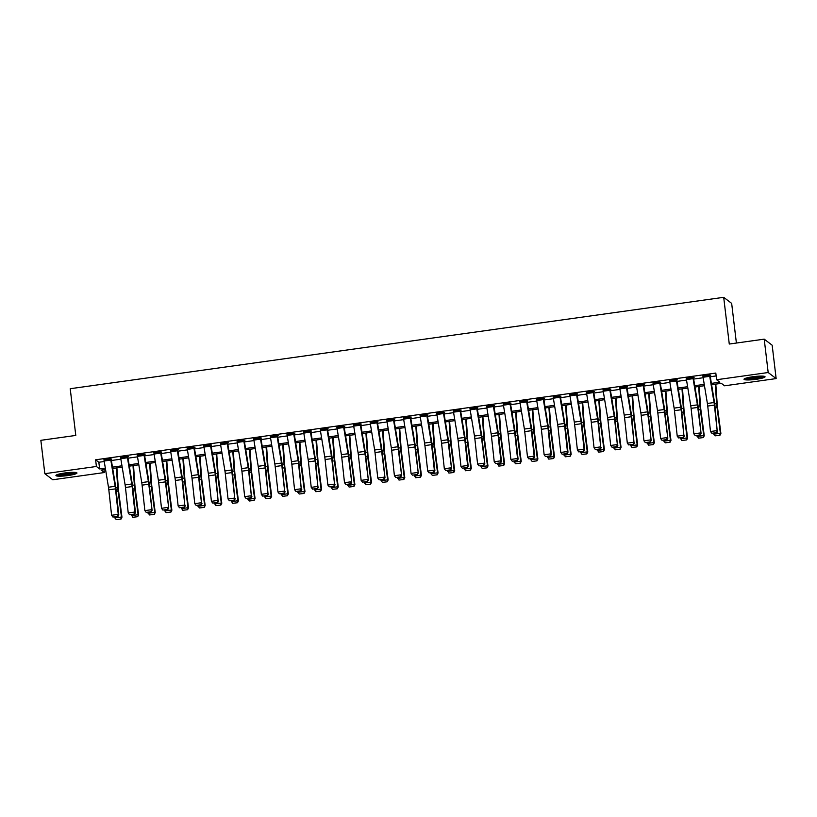 <?xml version="1.0" encoding="UTF-8"?>
<svg xmlns="http://www.w3.org/2000/svg" width="817" height="817" viewBox="0 0 817 817"><rect width="100%" height="100%" fill="white"/><g stroke="black" fill="none" stroke-linecap="round" stroke-linejoin="round"><path stroke-width="1.23" d="M64.768 472.982A10.59 1.481 -6.8 0 1 76.961 473.002A10.59 1.481 -6.8 0 1 68.128 475.535A10.59 1.481 -6.8 0 1 55.934 475.514A10.59 1.481 -6.8 0 1 64.768 472.982M752.855 376.739A10.59 1.481 -6.8 0 1 765.049 376.77A10.59 1.481 -6.8 0 1 756.215 379.302A10.59 1.481 -6.8 0 1 744.021 379.272A10.59 1.481 -6.8 0 1 752.855 376.739M736.393 343.038L731.664 303.393L723.699 297.327L70.221 388.718L75.787 435.43L40.85 440.322L44.833 473.686L96.406 466.476L99.633 468.938L105.332 468.141M723.699 297.327L729.275 344.039L764.212 339.147L772.167 345.223L776.15 378.588L724.577 385.808L721.35 383.347L711.597 384.705M104.025 469.683L104.362 472.543L52.788 479.763L44.833 473.686M711.382 383.377L719.838 382.193L716.611 379.731L715.815 373.063L95.609 459.797L98.837 462.259L104.239 461.503M111.378 460.512L120.875 459.185M128.014 458.184L137.511 456.856M144.65 455.855L154.147 454.528M161.286 453.527L170.784 452.199M177.922 451.198L187.42 449.871M194.558 448.88L204.056 447.542M211.195 446.552L220.692 445.224M227.831 444.223L237.328 442.896M244.467 441.895L253.964 440.567M261.103 439.566L270.601 438.239M277.739 437.238L287.237 435.91M294.375 434.91L303.873 433.582M311.011 432.591L320.509 431.264M327.648 430.263L337.145 428.935M344.284 427.934L353.781 426.607M360.92 425.606L370.418 424.278M377.556 423.277L387.054 421.95M394.192 420.949L403.69 419.621M410.828 418.631L420.326 417.303M427.465 416.302L436.972 414.975M444.101 413.974L453.609 412.646M460.747 411.645L470.245 410.318M477.383 409.317L486.881 407.989M494.019 406.989L503.517 405.661M510.656 404.67L520.153 403.343M527.292 402.342L536.789 401.014M543.928 400.013L553.426 398.686M560.564 397.685L570.062 396.357M577.2 395.357L586.698 394.029M593.836 393.028L603.334 391.7M610.473 390.71L619.97 389.372M627.109 388.381L636.606 387.054M643.745 386.053L653.243 384.725M660.381 383.724L669.879 382.397M677.017 381.396L686.515 380.068M693.653 379.068L703.151 377.74M710.29 376.749L716.162 375.922M709.728 376.32L703.069 377.25A4.749 0.674 82 0 1 702.865 375.789L709.524 374.86A4.749 0.674 82 0 0 709.728 376.32L714.048 402.536A6.791 0.96 -98 0 1 714.395 405.099L717.163 430.59L714.957 405.753A10.182 1.44 82 0 0 714.436 401.903L710.055 375.269L710.719 375.177L702.926 376.269M693.092 378.649L686.433 379.578A4.749 0.674 82 0 1 686.229 378.118L692.887 377.188A4.749 0.674 82 0 0 693.092 378.649L697.412 404.864A6.791 0.96 -98 0 1 697.759 407.428L701.088 433.561L698.321 408.081A10.182 1.44 82 0 0 697.8 404.231L693.419 377.597L694.082 377.505L686.29 378.598M676.456 380.977L669.797 381.907A4.749 0.674 82 0 1 669.593 380.446L676.241 379.517A4.749 0.674 82 0 0 676.456 380.977L680.775 407.193A6.791 0.96 -98 0 1 681.123 409.756L683.89 435.236L681.684 410.41A10.182 1.44 82 0 0 681.164 406.56L676.782 379.925L677.446 379.834L669.654 380.926M659.819 383.306L653.161 384.235A4.749 0.674 82 0 1 652.957 382.775L659.605 381.845A4.749 0.674 82 0 0 659.819 383.306L664.139 409.521A6.791 0.96 -98 0 1 664.487 412.085L667.816 438.218L665.048 412.738A10.182 1.44 82 0 0 664.527 408.888L660.146 382.254L660.81 382.162L653.018 383.255M643.183 385.634L636.525 386.564A4.749 0.674 82 0 1 636.32 385.103L642.969 384.174A4.749 0.674 82 0 0 643.183 385.634L647.493 411.85A6.791 0.96 -98 0 1 647.85 414.413L651.18 440.547L648.412 415.056A10.182 1.44 82 0 0 647.891 411.217L643.51 384.582L644.174 384.49L636.382 385.573M626.547 387.952L619.889 388.892A4.749 0.674 82 0 1 619.684 387.432L626.333 386.492A4.749 0.674 82 0 0 626.547 387.952L630.857 414.168A6.791 0.96 -98 0 1 631.214 416.741L633.982 442.222L631.776 417.385A10.182 1.44 82 0 0 631.255 413.535L626.874 386.911L627.538 386.809L619.746 387.901M609.911 390.281L603.252 391.21A4.749 0.674 82 0 1 603.048 389.75L609.696 388.821A4.749 0.674 82 0 0 609.911 390.281L614.221 416.496A6.791 0.96 -98 0 1 614.578 419.06L617.346 444.55L615.14 419.713A10.182 1.44 82 0 0 614.619 415.863L610.238 389.229L610.902 389.137L603.109 390.23M593.275 392.609L586.616 393.539A4.749 0.674 82 0 1 586.412 392.078L593.06 391.149A4.749 0.674 82 0 0 593.275 392.609L597.584 418.825A6.791 0.96 -98 0 1 597.942 421.388L600.709 446.868L598.504 422.042A10.182 1.44 82 0 0 597.983 418.192L593.602 391.557L594.265 391.466L586.473 392.558M576.639 394.938L569.98 395.867A4.749 0.674 82 0 1 569.776 394.407L576.424 393.477A4.749 0.674 82 0 0 576.639 394.938L580.948 421.153A6.791 0.96 -98 0 1 581.306 423.717L584.063 449.197L584.635 449.85L581.867 424.37A10.182 1.44 82 0 0 581.347 420.52L576.965 393.886L577.629 393.794L569.837 394.887M560.002 397.266L553.344 398.196A4.749 0.674 82 0 1 553.14 396.735L559.788 395.806A4.749 0.674 82 0 0 560.002 397.266L564.312 423.482A6.791 0.96 -98 0 1 564.67 426.045L567.427 451.525L567.999 452.179L565.231 426.699A10.182 1.44 82 0 0 564.7 422.849L560.329 396.214L560.993 396.122L553.201 397.215M543.356 399.595L536.708 400.524A4.749 0.674 82 0 1 536.503 399.064L543.152 398.134A4.749 0.674 82 0 0 543.356 399.595L547.676 425.81A6.791 0.96 -98 0 1 548.033 428.374L550.791 453.854L551.363 454.507L548.595 429.017A10.182 1.44 82 0 0 548.064 425.177L543.693 398.543L544.357 398.451L536.555 399.533M526.72 401.913L520.072 402.852A4.749 0.674 82 0 1 519.867 401.392L526.516 400.453A4.749 0.674 82 0 0 526.72 401.913L531.04 428.128A6.791 0.96 -98 0 1 531.397 430.702L534.155 456.182L534.726 456.826L531.959 431.345A10.182 1.44 82 0 0 531.428 427.495L527.057 400.871L527.721 400.769L519.918 401.862M510.084 404.241L503.435 405.171A4.749 0.674 82 0 1 503.221 403.71L509.879 402.781A4.749 0.674 82 0 0 510.084 404.241L514.404 430.457A6.791 0.96 -98 0 1 514.761 433.03L517.518 458.511L518.09 459.154L515.323 433.674A10.182 1.44 82 0 0 514.792 429.824L510.421 403.19L511.085 403.098L503.282 404.19M493.448 406.57L486.799 407.499A4.749 0.674 82 0 1 486.585 406.039L493.243 405.109A4.749 0.674 82 0 0 493.448 406.57L497.767 432.785A6.791 0.96 -98 0 1 498.115 435.349L500.882 460.829L501.454 461.482L498.687 436.002A10.182 1.44 82 0 0 498.156 432.152L493.785 405.518L494.448 405.426L486.646 406.519M476.811 408.898L470.163 409.828A4.749 0.674 82 0 1 469.949 408.367L476.607 407.438A4.749 0.674 82 0 0 476.811 408.898L481.131 435.114A6.791 0.96 -98 0 1 481.479 437.677L484.818 463.811L482.05 438.331A10.182 1.44 82 0 0 481.519 434.481L477.148 407.846L477.812 407.754L470.01 408.847M460.175 411.227L453.527 412.156A4.749 0.674 82 0 1 453.312 410.696L459.971 409.766A4.749 0.674 82 0 0 460.175 411.227L464.495 437.442A6.791 0.96 -98 0 1 464.842 440.006L467.61 465.486L468.182 466.139L465.414 440.659A10.182 1.44 82 0 0 464.883 436.809L460.563 410.594L461.176 410.083L453.374 411.176M443.539 413.555L436.891 414.485A4.749 0.674 82 0 1 436.676 413.024L443.335 412.095A4.749 0.674 82 0 0 443.539 413.555L447.859 439.771A6.791 0.96 -98 0 1 448.206 442.334L451.546 468.468L448.778 442.988A10.182 1.44 82 0 0 448.247 439.137L443.927 412.922L444.54 412.411L436.738 413.494M426.903 415.873L420.255 416.813A4.749 0.674 82 0 1 420.04 415.353L426.699 414.413A4.749 0.674 82 0 0 426.903 415.873L431.223 442.089A6.791 0.96 -98 0 1 431.57 444.662L434.338 470.143L434.91 470.786L432.142 445.306A10.182 1.44 82 0 0 431.611 441.456L427.291 415.24L427.904 414.73L420.101 415.822M410.267 418.202L403.618 419.131A4.749 0.674 82 0 1 403.404 417.671L410.063 416.741A4.749 0.674 82 0 0 410.267 418.202L414.587 444.417A6.791 0.96 -98 0 1 414.934 446.991L418.263 473.114L415.506 447.634A10.182 1.44 82 0 0 414.975 443.784L410.655 417.569L411.268 417.058L403.465 418.151M393.631 420.53L386.982 421.46A4.749 0.674 82 0 1 386.768 419.999L393.426 419.07A4.749 0.674 82 0 0 393.631 420.53L397.95 446.746A6.791 0.96 -98 0 1 398.298 449.309L401.627 475.443L398.87 449.963A10.182 1.44 82 0 0 398.339 446.113L394.019 419.897L394.631 419.387L386.829 420.479M376.994 422.859L370.336 423.788A4.749 0.674 82 0 1 370.132 422.328L376.79 421.398A4.749 0.674 82 0 0 376.994 422.859L381.314 449.074A6.791 0.96 -98 0 1 381.662 451.638L384.991 477.771L382.233 452.291A10.182 1.44 82 0 0 381.702 448.441L377.383 422.226L377.995 421.715L370.193 422.808M360.358 425.187L353.7 426.117A4.749 0.674 82 0 1 353.495 424.656L360.154 423.727A4.749 0.674 82 0 0 360.358 425.187L364.678 451.403A6.791 0.96 -98 0 1 365.025 453.966L368.355 480.1L365.597 454.62A10.182 1.44 82 0 0 365.066 450.77L360.685 424.135L361.359 424.043L353.557 425.136M343.722 427.516L337.064 428.445A4.749 0.674 82 0 1 336.859 426.985L343.518 426.055A4.749 0.674 82 0 0 343.722 427.516L348.042 453.731A6.791 0.96 -98 0 1 348.389 456.295L351.718 482.428L348.961 456.948A10.182 1.44 82 0 0 348.43 453.098L344.049 426.464L344.723 426.372L336.921 427.454M327.086 429.844L320.427 430.773A4.749 0.674 82 0 1 320.223 429.313L326.882 428.374A4.749 0.674 82 0 0 327.086 429.844L331.406 456.049A6.791 0.96 -98 0 1 331.753 458.623L334.521 484.103L332.315 459.266A10.182 1.44 82 0 0 331.794 455.416L327.413 428.792L328.087 428.7L320.284 429.783M310.45 432.162L303.791 433.092A4.749 0.674 82 0 1 303.587 431.631L310.246 430.702A4.749 0.674 82 0 0 310.45 432.162L314.77 458.378A6.791 0.96 -98 0 1 315.117 460.951L317.884 486.432L315.679 461.595A10.182 1.44 82 0 0 315.158 457.745L310.777 431.11L311.451 431.019L303.648 432.111M293.814 434.491L287.155 435.42A4.749 0.674 82 0 1 286.951 433.96L293.609 433.03A4.749 0.674 82 0 0 293.814 434.491L298.134 460.706A6.791 0.96 -98 0 1 298.481 463.27L301.248 488.76L299.042 463.923A10.182 1.44 82 0 0 298.522 460.073L294.14 433.439L294.804 433.347L287.012 434.44M277.177 436.819L270.519 437.749A4.749 0.674 82 0 1 270.315 436.288L276.973 435.359A4.749 0.674 82 0 0 277.177 436.819L281.497 463.035A6.791 0.96 -98 0 1 281.845 465.598L284.612 491.078L282.406 466.252A10.182 1.44 82 0 0 281.885 462.402L277.504 435.767L278.168 435.675L270.376 436.768M260.541 439.148L253.883 440.077A4.749 0.674 82 0 1 253.679 438.617L260.337 437.687A4.749 0.674 82 0 0 260.541 439.148L264.861 465.363A6.791 0.96 -98 0 1 265.208 467.927L267.976 493.407L265.77 468.58A10.182 1.44 82 0 0 265.249 464.73L260.868 438.096L261.532 438.004L253.74 439.097M243.905 441.476L237.247 442.405A4.749 0.674 82 0 1 237.042 440.945L243.701 440.016A4.749 0.674 82 0 0 243.905 441.476L248.225 467.692A6.791 0.96 -98 0 1 248.572 470.255L251.34 495.735L249.134 470.909A10.182 1.44 82 0 0 248.613 467.058L244.232 440.424L244.896 440.332L237.104 441.425M227.269 443.805L220.61 444.734A4.749 0.674 82 0 1 220.406 443.274L227.055 442.334A4.749 0.674 82 0 0 227.269 443.805L231.589 470.01A6.791 0.96 -98 0 1 231.936 472.583L234.704 498.064L232.498 473.227A10.182 1.44 82 0 0 231.977 469.377L227.596 442.753L228.26 442.661L220.467 443.743M210.633 446.123L203.974 447.062A4.749 0.674 82 0 1 203.77 445.592L210.418 444.662A4.749 0.674 82 0 0 210.633 446.123L214.953 472.338A6.791 0.96 -98 0 1 215.3 474.912L218.068 500.392L215.862 475.555A10.182 1.44 82 0 0 215.341 471.705L210.96 445.081L211.623 444.979L203.831 446.072M193.997 448.451L187.338 449.381A4.749 0.674 82 0 1 187.134 447.92L193.782 446.991A4.749 0.674 82 0 0 193.997 448.451L198.306 474.667A6.791 0.96 -98 0 1 198.664 477.23L201.431 502.721L199.225 477.884A10.182 1.44 82 0 0 198.705 474.034L194.323 447.399L194.987 447.308L187.195 448.4M177.36 450.78L170.702 451.709A4.749 0.674 82 0 1 170.498 450.249L177.146 449.319A4.749 0.674 82 0 0 177.36 450.78L181.67 476.995A6.791 0.96 -98 0 1 182.028 479.559L184.795 505.039L182.589 480.212A10.182 1.44 82 0 0 182.068 476.362L177.687 449.728L178.351 449.636L170.559 450.729M160.724 453.108L154.066 454.038A4.749 0.674 82 0 1 153.862 452.577L160.51 451.648A4.749 0.674 82 0 0 160.724 453.108L165.034 479.324A6.791 0.96 -98 0 1 165.391 481.887L168.721 508.021L165.953 482.541A10.182 1.44 82 0 0 165.432 478.691L161.051 452.056L161.715 451.964L153.923 453.057M144.088 455.437L137.43 456.366A4.749 0.674 82 0 1 137.225 454.906L143.874 453.976A4.749 0.674 82 0 0 144.088 455.437L148.398 481.652A6.791 0.96 -98 0 1 148.755 484.215L152.085 510.349L149.317 484.869A10.182 1.44 82 0 0 148.796 481.019L144.415 454.385L145.079 454.293L137.287 455.386M127.452 457.765L120.793 458.694A4.749 0.674 82 0 1 120.589 457.234L127.238 456.305A4.749 0.674 82 0 0 127.452 457.765L131.762 483.981A6.791 0.96 -98 0 1 132.119 486.544L134.876 512.024L135.448 512.678L132.681 487.187A10.182 1.44 82 0 0 132.16 483.337L127.779 456.713L128.443 456.621L120.65 457.704M110.816 460.083L104.157 461.023A4.749 0.674 82 0 1 103.953 459.562L110.601 458.623A4.749 0.674 82 0 0 110.816 460.083L115.126 486.299A6.791 0.96 -98 0 1 115.483 488.872L118.24 514.353L118.812 514.996L116.045 489.516A10.182 1.44 82 0 0 115.514 485.666L111.143 459.042L111.806 458.94L104.014 460.032M764.212 339.147L768.184 372.521L776.15 378.588M95.609 459.797L96.406 466.476M716.611 379.731L768.184 372.521M112.47 467.14L121.968 465.813M129.106 464.812L138.604 463.484M145.743 462.483L155.24 461.156M162.379 460.165L171.876 458.837M179.015 457.837L188.513 456.509M195.651 455.508L205.149 454.181M212.287 453.18L221.785 451.852M228.923 450.851L238.421 449.524M245.56 448.523L255.057 447.195M262.196 446.205L271.693 444.867M278.832 443.876L288.33 442.548M295.468 441.548L304.966 440.22M312.104 439.219L321.602 437.892M328.74 436.891L338.238 435.563M345.377 434.562L354.874 433.235M362.013 432.244L371.51 430.906M378.649 429.916L388.146 428.588M395.285 427.587L404.783 426.26M411.921 425.259L421.419 423.931M428.557 422.93L438.055 421.603M445.194 420.602L454.701 419.274M461.83 418.284L471.338 416.946M478.466 415.955L487.974 414.627M495.112 413.627L504.61 412.299M511.748 411.298L521.246 409.971M528.385 408.97L537.882 407.642M545.021 406.641L554.518 405.314M561.657 404.313L571.154 402.985M578.293 401.995L587.791 400.667M594.929 399.666L604.427 398.339M611.565 397.338L621.063 396.01M628.202 395.009L637.699 393.682M644.838 392.681L654.335 391.353M661.474 390.352L670.971 389.025M678.11 388.034L687.608 386.707M694.746 385.706L704.244 384.378M105.546 469.469L101.134 470.081L104.362 472.543M704.468 385.706L694.961 387.033M687.822 388.034L678.324 389.362M671.186 390.352L661.688 391.69M654.55 392.681L645.052 394.008M637.914 395.009L628.416 396.337M621.277 397.338L611.78 398.665M604.641 399.666L595.144 400.994M588.005 401.995L578.507 403.322M571.369 404.323L561.871 405.651M554.733 406.641L545.235 407.969M538.097 408.97L528.599 410.297M521.46 411.298L511.963 412.626M504.824 413.627L495.327 414.954M488.188 415.955L478.691 417.283M471.552 418.284L462.054 419.611M454.916 420.602L445.418 421.929M438.28 422.93L428.782 424.258M421.643 425.259L412.146 426.586M405.007 427.587L395.51 428.915M388.371 429.916L378.874 431.243M371.735 432.244L362.237 433.572M355.099 434.562L345.601 435.89M338.463 436.891L328.965 438.218M321.827 439.219L312.329 440.547M305.19 441.548L295.693 442.875M288.554 443.876L279.046 445.204M271.918 446.205L262.41 447.532M255.282 448.523L245.774 449.861M238.635 450.851L229.138 452.179M221.999 453.18L212.502 454.507M205.363 455.508L195.866 456.836M188.727 457.837L179.229 459.164M172.091 460.165L162.593 461.493M155.455 462.483L145.957 463.821M138.819 464.812L129.321 466.139M122.182 467.14L112.685 468.468M98.837 462.259L99.633 468.938M703.069 377.25L707.389 403.465A6.791 0.96 -98 0 1 707.736 406.039L710.504 431.519L717.163 430.59L716.519 432.632L711.862 433.286L716.519 432.632M716.744 432.898L717.724 431.233M710.504 431.519L711.862 433.286M715.1 435.849L719.961 435.257L715.1 435.849L713.609 433.337M713.721 434.184L720.38 433.255L717.009 407.315A10.182 1.44 -98 0 1 716.632 403.578L715.273 384.194M719.757 435.195L720.38 433.255L720.89 433.429L719.961 435.257M715.804 384.113L717.265 404.997A6.791 0.96 82 0 0 717.52 407.489L720.89 433.429M686.433 379.578L690.753 405.794A6.791 0.96 -98 0 1 691.1 408.357L693.868 433.847L700.526 432.908L699.883 434.961L695.226 435.614L699.883 434.961M700.108 435.226L701.088 433.561M693.868 433.847L695.226 435.614M669.797 381.907L674.117 408.122A6.791 0.96 -98 0 1 674.464 410.685L677.232 436.166L683.89 435.236L683.247 437.289L678.59 437.943L683.247 437.289M683.472 437.544L684.452 435.89M677.232 436.166L678.59 437.943M653.161 384.235L657.481 410.451A6.791 0.96 -98 0 1 657.828 413.014L660.596 438.494L667.254 437.565L666.611 439.617L661.954 440.271L666.611 439.617M666.835 439.873L667.816 438.218M660.596 438.494L661.954 440.271M698.464 438.167L703.325 437.585L698.464 438.167L696.972 435.655M697.085 436.513L703.743 435.584L700.373 409.644A10.182 1.44 -98 0 1 699.995 405.906L698.637 386.523M703.12 437.524L703.743 435.584L704.254 435.757L703.325 437.585M699.168 386.441L700.629 407.326A6.791 0.96 82 0 0 700.884 409.817L704.254 435.757M681.827 440.496L686.688 439.914L681.827 440.496L680.336 437.983M680.449 438.841L687.107 437.912L683.737 411.972A10.182 1.44 -98 0 1 683.359 408.234L682.001 388.841M686.484 439.842L687.107 437.912L687.618 438.075L686.688 439.914M682.532 388.769L683.992 409.654A6.791 0.96 82 0 0 684.248 412.146L687.618 438.075M665.191 442.824L670.052 442.242L665.191 442.824L663.7 440.312M663.812 441.17L670.471 440.24L667.101 414.301A10.182 1.44 -98 0 1 666.723 410.563L665.365 391.169M669.848 442.171L670.471 440.24L670.982 440.404L670.052 442.242M665.896 391.098L667.356 411.972A6.791 0.96 82 0 0 667.612 414.464L670.982 440.404M636.525 386.564L640.845 412.779A6.791 0.96 -98 0 1 641.192 415.342L643.959 440.823L650.618 439.893L649.975 441.946L645.318 442.589L649.975 441.946M650.199 442.201L651.18 440.547M643.959 440.823L645.318 442.589M648.555 445.153L653.416 444.571L648.555 445.153L647.064 442.64M647.176 443.498L653.835 442.569L650.465 416.629A10.182 1.44 -98 0 1 650.087 412.891L648.729 393.498M653.212 444.499L653.835 442.569L654.346 442.732L653.416 444.571M649.26 393.426L650.72 414.301A6.791 0.96 82 0 0 650.975 416.793L654.346 442.732M763.323 376.177A9.161 1.287 -6.8 0 1 762.915 376.423A9.161 1.287 -6.8 0 1 753.825 378.312A9.161 1.287 -6.8 0 1 745.564 378.291M744.706 378.639A10.519 1.471 173.2 0 0 754.489 378.424A10.519 1.471 173.2 0 0 764.171 376.341A10.519 1.471 173.2 0 0 764.232 376.31M747.341 377.771A8.487 1.195 173.2 0 0 761.475 376.086M75.235 472.41A9.161 1.287 -6.8 0 1 67.77 474.299A9.161 1.287 -6.8 0 1 57.476 474.524M59.253 474.013A8.487 1.195 173.2 0 0 67.586 473.543A8.487 1.195 173.2 0 0 73.387 472.328M56.618 474.871A10.519 1.471 173.2 0 0 67.985 474.463A10.519 1.471 173.2 0 0 76.144 472.543M619.889 388.892L624.208 415.097A6.791 0.96 -98 0 1 624.556 417.671L627.323 443.151L633.982 442.222L633.338 444.264L628.682 444.918L633.338 444.264M633.563 444.53L634.543 442.865M627.323 443.151L628.682 444.918M603.252 391.21L607.572 417.426A6.791 0.96 -98 0 1 607.919 419.999L610.687 445.479L617.346 444.55L616.702 446.593L612.045 447.246L616.702 446.593M616.927 446.858L617.907 445.194M610.687 445.479L612.045 447.246M586.616 393.539L590.936 419.754A6.791 0.96 -98 0 1 591.283 422.318L594.051 447.808L600.709 446.868L600.066 448.921L595.399 449.575L600.066 448.921M600.291 449.187L601.271 447.522M594.051 447.808L595.399 449.575M569.98 395.867L574.3 422.083A6.791 0.96 -98 0 1 574.647 424.646L577.415 450.126L584.063 449.197L583.43 451.25L578.763 451.903L583.43 451.25M583.655 451.505L584.635 449.85M577.415 450.126L578.763 451.903M553.344 398.196L557.664 424.411A6.791 0.96 -98 0 1 558.011 426.974L560.779 452.455L567.427 451.525L566.794 453.578L562.127 454.232L566.794 453.578M567.018 453.833L567.999 452.179M560.779 452.455L562.127 454.232M631.919 447.481L636.78 446.899L631.919 447.481L630.428 444.969M630.54 445.827L637.199 444.887L633.829 418.958A10.182 1.44 -98 0 1 633.451 415.22L632.092 395.826M636.576 446.828L637.199 444.887L637.699 445.061L636.78 446.899M632.624 395.755L634.084 416.629A6.791 0.96 82 0 0 634.339 419.121L637.699 445.061M615.283 449.81L620.144 449.217L615.283 449.81L613.792 447.297M613.904 448.145L620.563 447.216L617.192 421.276A10.182 1.44 -98 0 1 616.815 417.538L615.456 398.155M619.94 449.156L620.563 447.216L621.063 447.389L620.144 449.217M615.987 398.073L617.448 418.958A6.791 0.96 82 0 0 617.703 421.449L621.063 447.389M598.647 452.128L603.508 451.546L598.647 452.128L597.156 449.616M597.268 450.473L603.926 449.544L600.556 423.604A10.182 1.44 -98 0 1 600.178 419.867L598.82 400.483M603.303 451.484L603.926 449.544L604.427 449.718L603.508 451.546M599.351 400.401L600.812 421.286A6.791 0.96 82 0 0 601.067 423.778L604.427 449.718M582.01 454.456L586.872 453.874L582.01 454.456L580.519 451.944M580.632 452.802L587.29 451.872L583.92 425.933A10.182 1.44 -98 0 1 583.542 422.195L582.184 402.801M586.667 453.813L587.29 451.872L587.791 452.036L586.872 453.874M582.715 402.73L584.175 423.615A6.791 0.96 82 0 0 584.431 426.106L587.791 452.036M565.374 456.785L570.235 456.203L565.374 456.785L563.883 454.272M563.996 455.13L570.654 454.201L567.284 428.261A10.182 1.44 -98 0 1 566.906 424.523L565.548 405.13M570.031 456.131L571.154 454.364L570.235 456.203M566.079 405.058L567.539 425.933A6.791 0.96 82 0 0 567.795 428.425L571.154 454.364M536.708 400.524L541.028 426.74A6.791 0.96 -98 0 1 541.375 429.303L544.142 454.783L550.791 453.854L550.158 455.906L545.49 456.55L550.158 455.906M550.382 456.162L551.363 454.507M544.142 454.783L545.49 456.55M548.738 459.113L553.599 458.531L548.738 459.113L547.247 456.601M547.359 457.459L554.018 456.529L550.648 430.59A10.182 1.44 -98 0 1 550.27 426.852L548.912 407.458M553.395 458.46L554.518 456.693L553.599 458.531M549.443 407.387L550.903 428.261A6.791 0.96 82 0 0 551.158 430.753L554.518 456.693M520.072 402.852L524.391 429.068A6.791 0.96 -98 0 1 524.739 431.631L527.506 457.112L534.155 456.182L533.511 458.225L528.854 458.878L533.511 458.225M533.746 458.49L534.726 456.826M527.506 457.112L528.854 458.878M532.102 461.442L536.963 460.859L532.102 461.442L530.611 458.929M530.723 459.787L537.382 458.848L534.012 432.918A10.182 1.44 -98 0 1 533.634 429.18L532.276 409.787M536.759 460.788L537.382 458.848L537.882 459.021L536.963 460.859M532.807 409.715L534.267 430.59A6.791 0.96 82 0 0 534.522 433.081L537.882 459.021M503.435 405.171L507.755 431.386A6.791 0.96 -98 0 1 508.103 433.96L510.87 459.44L517.518 458.511L516.875 460.553L512.218 461.207L516.875 460.553M517.11 460.819L518.09 459.154M510.87 459.44L512.218 461.207M515.466 463.77L520.327 463.178L515.466 463.77L513.975 461.258M514.087 462.105L520.735 461.176L517.375 435.236A10.182 1.44 -98 0 1 516.998 431.499L515.639 412.115M520.123 463.116L520.735 461.176L521.246 461.35L520.327 463.178M516.17 412.044L517.631 432.918A6.791 0.96 82 0 0 517.886 435.41L521.246 461.35M486.799 407.499L491.119 433.715A6.791 0.96 -98 0 1 491.466 436.278L494.234 461.768L500.882 460.829L500.239 462.882L495.582 463.535L500.239 462.882M500.474 463.147L501.454 461.482M494.234 461.768L495.582 463.535M498.83 466.088L503.691 465.506L498.83 466.088L497.339 463.576M497.451 464.434L504.099 463.505L500.739 437.565A10.182 1.44 -98 0 1 500.361 433.827L499.003 414.444M503.486 465.445L504.099 463.505L504.61 463.678L503.691 465.506M499.534 414.362L500.995 435.247A6.791 0.96 82 0 0 501.25 437.738L504.61 463.678M470.163 409.828L474.473 436.043A6.791 0.96 -98 0 1 474.83 438.606L477.598 464.087L484.246 463.157L483.603 465.21L478.946 465.864L483.603 465.21M483.838 465.465L484.818 463.811M477.598 464.087L478.946 465.864M482.193 468.417L487.055 467.835L482.193 468.417L480.702 465.904M480.815 466.762L487.463 465.833L484.103 439.893A10.182 1.44 -98 0 1 483.725 436.155L482.367 416.762M486.85 467.773L487.463 465.833L487.974 465.996L487.055 467.835M482.898 416.69L484.358 437.575A6.791 0.96 82 0 0 484.614 440.067L487.974 465.996M453.527 412.156L457.837 438.372A6.791 0.96 -98 0 1 458.194 440.935L460.962 466.415L467.61 465.486L466.967 467.538L462.31 468.192L466.967 467.538M467.191 467.794L468.182 466.139M460.962 466.415L462.31 468.192M465.557 470.745L470.418 470.163L465.557 470.745L464.066 468.233M464.179 469.091L470.827 468.161L467.467 442.222A10.182 1.44 -98 0 1 467.089 438.484L465.731 419.09M470.214 470.092L470.827 468.161L471.338 468.325L470.418 470.163M466.262 419.019L467.722 439.893A6.791 0.96 82 0 0 467.978 442.385L471.338 468.325M436.891 414.485L441.2 440.7A6.791 0.96 -98 0 1 441.558 443.263L444.325 468.744L450.974 467.814L450.33 469.867L445.673 470.51L450.33 469.867M450.555 470.122L451.546 468.468M444.325 468.744L445.673 470.51M420.255 416.813L424.564 443.028A6.791 0.96 -98 0 1 424.922 445.592L427.689 471.072L434.338 470.143L433.694 472.195L429.037 472.839L433.694 472.195M433.919 472.451L434.91 470.786M427.689 471.072L429.037 472.839M403.618 419.131L407.928 445.347A6.791 0.96 -98 0 1 408.286 447.92L411.053 473.4L417.701 472.471L417.058 474.514L412.401 475.167L417.058 474.514M417.283 474.779L418.263 473.114M411.053 473.4L412.401 475.167M386.982 421.46L391.292 447.675A6.791 0.96 -98 0 1 391.649 450.249L394.407 475.729L401.065 474.789L400.422 476.842L395.765 477.496L400.422 476.842M400.647 477.108L401.627 475.443M394.407 475.729L395.765 477.496M370.336 423.788L374.656 450.004A6.791 0.96 -98 0 1 375.013 452.567L377.771 478.047L384.429 477.118L383.786 479.171L379.129 479.824L383.786 479.171M384.01 479.426L384.991 477.771M377.771 478.047L379.129 479.824M353.7 426.117L358.02 452.332A6.791 0.96 -98 0 1 358.377 454.895L361.134 480.376L367.793 479.446L367.15 481.499L362.493 482.153L367.15 481.499M367.374 481.754L368.355 480.1M361.134 480.376L362.493 482.153M337.064 428.445L341.383 454.66A6.791 0.96 -98 0 1 341.741 457.224L344.498 482.704L351.157 481.775L350.513 483.827L345.857 484.471L350.513 483.827M350.738 484.083L351.718 482.428M344.498 482.704L345.857 484.471M320.427 430.773L324.747 456.989A6.791 0.96 -98 0 1 325.095 459.552L327.862 485.032L334.521 484.103L333.877 486.156L329.22 486.799L333.877 486.156M334.102 486.411L335.082 484.747M327.862 485.032L329.22 486.799M303.791 433.092L308.111 459.307A6.791 0.96 -98 0 1 308.458 461.881L311.226 487.361L317.884 486.432L317.241 488.474L312.584 489.128L317.241 488.474M317.466 488.74L318.446 487.075M311.226 487.361L312.584 489.128M287.155 435.42L291.475 461.636A6.791 0.96 -98 0 1 291.822 464.209L294.59 489.689L301.248 488.76L300.605 490.803L295.948 491.456L300.605 490.803M300.83 491.068L301.81 489.403M294.59 489.689L295.948 491.456M270.519 437.749L274.839 463.964A6.791 0.96 -98 0 1 275.186 466.527L277.954 492.008L284.612 491.078L283.969 493.131L279.312 493.785L283.969 493.131M284.193 493.397L285.174 491.732M277.954 492.008L279.312 493.785M253.883 440.077L258.203 466.293A6.791 0.96 -98 0 1 258.55 468.856L261.317 494.336L267.976 493.407L267.333 495.459L262.676 496.113L267.333 495.459M267.557 495.715L268.538 494.06M261.317 494.336L262.676 496.113M237.247 442.405L241.566 468.621A6.791 0.96 -98 0 1 241.914 471.184L244.681 496.665L251.34 495.735L250.696 497.788L246.04 498.441L250.696 497.788M250.921 498.043L251.902 496.389M244.681 496.665L246.04 498.441M220.61 444.734L224.93 470.949A6.791 0.96 -98 0 1 225.278 473.513L228.045 498.993L234.704 498.064L234.06 500.116L229.403 500.76L234.06 500.116M234.285 500.372L235.265 498.707M228.045 498.993L229.403 500.76M203.974 447.062L208.294 473.268A6.791 0.96 -98 0 1 208.641 475.841L211.409 501.321L218.068 500.392L217.424 502.435L212.767 503.088L217.424 502.435M217.649 502.7L218.629 501.035M211.409 501.321L212.767 503.088M187.338 449.381L191.658 475.596A6.791 0.96 -98 0 1 192.005 478.17L194.773 503.65L201.431 502.721L200.788 504.763L196.131 505.417L200.788 504.763M201.013 505.029L201.993 503.364M194.773 503.65L196.131 505.417M170.702 451.709L175.022 477.925A6.791 0.96 -98 0 1 175.369 480.488L178.137 505.978L184.795 505.039L184.152 507.091L179.495 507.745L184.152 507.091M184.376 507.357L185.357 505.692M178.137 505.978L179.495 507.745M154.066 454.038L158.386 480.253A6.791 0.96 -98 0 1 158.733 482.816L161.5 508.297L168.159 507.367L167.516 509.42L162.859 510.074L167.516 509.42M167.74 509.675L168.721 508.021M161.5 508.297L162.859 510.074M448.921 473.074L453.782 472.492L448.921 473.074L447.43 470.561M447.542 471.419L454.191 470.49L450.831 444.55A10.182 1.44 -98 0 1 450.453 440.812L449.095 421.419M453.578 472.42L454.191 470.49L454.701 470.653L453.782 472.492M449.626 421.347L451.086 442.222A6.791 0.96 82 0 0 451.341 444.714L454.701 470.653M432.285 475.402L437.146 474.82L432.285 475.402L430.794 472.89M430.906 473.748L437.555 472.808L434.195 446.879A10.182 1.44 -98 0 1 433.817 443.141L432.459 423.747M436.942 474.748L437.555 472.808L438.065 472.982L437.146 474.82M432.99 423.676L434.45 444.55A6.791 0.96 82 0 0 434.695 447.042L438.065 472.982M415.639 477.731L420.51 477.138L415.639 477.731L414.158 475.218M414.27 476.066L420.918 475.137L417.558 449.197A10.182 1.44 -98 0 1 417.181 445.469L415.822 426.076M420.306 477.077L420.918 475.137L421.429 475.31L420.51 477.138M416.353 426.004L417.814 446.879A6.791 0.96 82 0 0 418.059 449.37L421.429 475.31M399.002 480.059L403.864 479.467L399.002 480.059L397.522 477.547M397.634 478.394L404.282 477.465L400.922 451.525A10.182 1.44 -98 0 1 400.544 447.787L399.186 428.404M403.669 479.405L404.282 477.465L404.793 477.639L403.864 479.467M399.717 428.322L401.178 449.207A6.791 0.96 82 0 0 401.423 451.699L404.793 477.639M382.366 482.377L387.227 481.795L382.366 482.377L380.885 479.865M380.998 480.723L387.646 479.793L384.286 453.854A10.182 1.44 -98 0 1 383.908 450.116L382.55 430.722M387.033 481.734L387.646 479.793L388.157 479.957L387.227 481.795M383.071 430.651L384.541 451.535A6.791 0.96 82 0 0 384.787 454.027L388.157 479.957M365.73 484.706L370.591 484.124L365.73 484.706L364.249 482.193M364.362 483.051L371.01 482.122L367.65 456.182A10.182 1.44 -98 0 1 367.272 452.444L365.914 433.051M370.397 484.052L371.01 482.122L371.521 482.285L370.591 484.124M366.435 432.979L367.905 453.854A6.791 0.96 82 0 0 368.15 456.346L371.521 482.285M349.094 487.034L353.955 486.452L349.094 487.034L347.613 484.522M347.715 485.38L354.374 484.45L351.014 458.511A10.182 1.44 -98 0 1 350.626 454.773L349.278 435.379M353.751 486.381L354.374 484.45L354.884 484.614L353.955 486.452M349.799 435.308L351.269 456.182A6.791 0.96 82 0 0 351.514 458.674L354.884 484.614M332.458 489.363L337.319 488.78L332.458 489.363L330.977 486.85M331.079 487.708L337.738 486.769L334.378 460.839A10.182 1.44 -98 0 1 333.99 457.101L332.631 437.708M337.115 488.709L337.738 486.769L338.248 486.942L337.319 488.78M333.162 437.636L334.633 458.511A6.791 0.96 82 0 0 334.878 461.002L338.248 486.942M315.822 491.691L320.683 491.109L315.822 491.691L314.341 489.179M314.443 490.026L321.101 489.097L317.731 463.157A10.182 1.44 -98 0 1 317.353 459.43L315.995 440.036M320.478 491.037L321.101 489.097L321.612 489.271L320.683 491.109M316.526 439.965L317.997 460.839A6.791 0.96 82 0 0 318.242 463.331L321.612 489.271M299.185 494.019L304.047 493.427L299.185 494.019L297.705 491.507M297.807 492.355L304.465 491.425L301.095 465.486A10.182 1.44 -98 0 1 300.717 461.748L299.359 442.365M303.842 493.366L304.465 491.425L304.976 491.599L304.047 493.427M299.89 442.283L301.35 463.168A6.791 0.96 82 0 0 301.606 465.659L304.976 491.599M282.549 496.338L287.41 495.756L282.549 496.338L281.058 493.825M281.171 494.683L287.829 493.754L284.459 467.814A10.182 1.44 -98 0 1 284.081 464.076L282.723 444.693M287.206 495.694L287.829 493.754L288.34 493.928L287.41 495.756M283.254 444.611L284.714 465.496A6.791 0.96 82 0 0 284.97 467.988L288.34 493.928M265.913 498.666L270.774 498.084L265.913 498.666L264.422 496.154M264.534 497.012L271.193 496.082L267.823 470.143A10.182 1.44 -98 0 1 267.445 466.405L266.087 447.011M270.57 498.013L271.193 496.082L271.704 496.246L270.774 498.084M266.618 446.94L268.078 467.824A6.791 0.96 82 0 0 268.333 470.306L271.704 496.246M249.277 500.995L254.138 500.413L249.277 500.995L247.786 498.482M247.898 499.34L254.557 498.411L251.187 472.471A10.182 1.44 -98 0 1 250.809 468.733L249.451 449.34M253.934 500.341L254.557 498.411L255.067 498.574L254.138 500.413M249.982 449.268L251.442 470.143A6.791 0.96 82 0 0 251.697 472.635L255.067 498.574M232.641 503.323L237.502 502.741L232.641 503.323L231.15 500.811M231.262 501.669L237.921 500.739L234.55 474.8A10.182 1.44 -98 0 1 234.173 471.062L232.814 451.668M237.298 502.669L237.921 500.739L238.431 500.903L237.502 502.741M233.345 451.597L234.806 472.471A6.791 0.96 82 0 0 235.061 474.963L238.431 500.903M216.005 505.652L220.866 505.069L216.005 505.652L214.514 503.139M214.626 503.997L221.284 503.058L217.914 477.128A10.182 1.44 -98 0 1 217.536 473.39L216.178 453.997M220.661 504.998L221.284 503.058L221.795 503.231L220.866 505.069M216.709 453.925L218.17 474.8A6.791 0.96 82 0 0 218.425 477.291L221.795 503.231M199.368 507.98L204.23 507.388L199.368 507.98L197.877 505.468M197.99 506.315L204.648 505.386L201.278 479.446A10.182 1.44 -98 0 1 200.9 475.708L199.542 456.325M204.025 507.326L204.648 505.386L205.159 505.56L204.23 507.388M200.073 456.243L201.533 477.128A6.791 0.96 82 0 0 201.789 479.62L205.159 505.56M182.732 510.298L187.593 509.716L182.732 510.298L181.241 507.786M181.354 508.644L188.012 507.714L184.642 481.775A10.182 1.44 -98 0 1 184.264 478.037L182.906 458.654M187.389 509.655L188.012 507.714L188.513 507.888L187.593 509.716M183.437 458.572L184.897 479.456A6.791 0.96 82 0 0 185.153 481.948L188.513 507.888M166.096 512.627L170.957 512.045L166.096 512.627L164.605 510.114M164.717 510.972L171.376 510.043L168.006 484.103A10.182 1.44 -98 0 1 167.628 480.365L166.27 460.972M170.753 511.973L171.876 510.206L170.957 512.045M166.801 460.9L168.261 481.785A6.791 0.96 82 0 0 168.516 484.277L171.876 510.206M137.43 456.366L141.75 482.581A6.791 0.96 -98 0 1 142.097 485.145L144.864 510.625L151.523 509.696L150.879 511.748L146.212 512.402L150.879 511.748M151.104 512.004L152.085 510.349M144.864 510.625L146.212 512.402M149.46 514.955L154.321 514.373L149.46 514.955L147.969 512.443M148.081 513.301L154.74 512.371L151.37 486.432A10.182 1.44 -98 0 1 150.992 482.694L149.634 463.3M154.117 514.302L155.24 512.535L154.321 514.373M150.165 463.229L151.625 484.103A6.791 0.96 82 0 0 151.88 486.595L155.24 512.535M120.793 458.694L125.113 484.91A6.791 0.96 -98 0 1 125.461 487.473L128.228 512.953L134.876 512.024L134.243 514.077L129.576 514.72L134.243 514.077M134.468 514.332L135.448 512.678M128.228 512.953L129.576 514.72M132.824 517.284L137.685 516.701L132.824 517.284L131.333 514.771M131.445 515.629L138.104 514.7L134.734 488.76A10.182 1.44 -98 0 1 134.356 485.022L132.997 465.629M137.481 516.63L138.604 514.863L137.685 516.701M133.528 465.557L134.989 486.432A6.791 0.96 82 0 0 135.244 488.923L138.604 514.863M104.157 461.023L108.477 487.228A6.791 0.96 -98 0 1 108.824 489.802L111.592 515.282L118.24 514.353L117.607 516.395L112.94 517.049L117.607 516.395M117.832 516.661L118.812 514.996M111.592 515.282L112.94 517.049M116.188 519.612L121.049 519.03L116.188 519.612L114.697 517.1M114.809 517.958L121.467 517.018L118.097 491.088A10.182 1.44 -98 0 1 117.719 487.351L116.361 467.957M120.845 518.958L121.467 517.018L121.968 517.192L121.049 519.03M116.892 467.886L118.353 488.76A6.791 0.96 82 0 0 118.608 491.252L121.968 517.192M714.048 402.536L707.389 403.465M714.395 405.099L707.736 406.039M715.161 407.581L717.009 407.315M714.722 403.853L716.632 403.578M697.412 404.864L690.753 405.794M697.759 407.428L691.1 408.357M680.775 407.193L674.117 408.122M681.123 409.756L674.464 410.685M664.139 409.521L657.481 410.451M664.487 412.085L657.828 413.014M698.525 409.909L700.373 409.644M698.086 406.172L699.995 405.906M681.889 412.228L683.737 411.972M681.449 408.5L683.359 408.234M665.252 414.556L667.101 414.301M664.813 410.828L666.723 410.563M647.493 411.85L640.845 412.779M647.85 414.413L641.192 415.342M648.616 416.884L650.465 416.629M648.177 413.157L650.087 412.891M630.857 414.168L624.208 415.097M631.214 416.741L624.556 417.671M614.221 416.496L607.572 417.426M614.578 419.06L607.919 419.999M597.584 418.825L590.936 419.754M597.942 421.388L591.283 422.318M580.948 421.153L574.3 422.083M581.306 423.717L574.647 424.646M564.312 423.482L557.664 424.411M564.67 426.045L558.011 426.974M631.98 419.213L633.829 418.958M631.541 415.485L633.451 415.22M615.344 421.541L617.192 421.276M614.905 417.814L616.815 417.538M598.698 423.87L600.556 423.604M598.269 420.132L600.178 419.867M582.061 426.188L583.92 425.933M581.633 422.46L583.542 422.195M565.425 428.517L567.284 428.261M564.996 424.789L566.906 424.523M547.676 425.81L541.028 426.74M548.033 428.374L541.375 429.303M548.789 430.845L550.648 430.59M548.36 427.117L550.27 426.852M531.04 428.128L524.391 429.068M531.397 430.702L524.739 431.631M532.153 433.173L534.012 432.918M531.724 429.446L533.634 429.18M514.404 430.457L507.755 431.386M514.761 433.03L508.103 433.96M515.517 435.502L517.375 435.236M515.088 431.774L516.998 431.499M497.767 432.785L491.119 433.715M498.115 435.349L491.466 436.278M498.881 437.83L500.739 437.565M498.452 434.093L500.361 433.827M481.131 435.114L474.473 436.043M481.479 437.677L474.83 438.606M482.244 440.159L484.103 439.893M481.816 436.421L483.725 436.155M464.495 437.442L457.837 438.372M464.842 440.006L458.194 440.935M465.608 442.477L467.467 442.222M465.179 438.749L467.089 438.484M447.859 439.771L441.2 440.7M448.206 442.334L441.558 443.263M431.223 442.089L424.564 443.028M431.57 444.662L424.922 445.592M414.587 444.417L407.928 445.347M414.934 446.991L408.286 447.92M397.95 446.746L391.292 447.675M398.298 449.309L391.649 450.249M381.314 449.074L374.656 450.004M381.662 451.638L375.013 452.567M364.678 451.403L358.02 452.332M365.025 453.966L358.377 454.895M348.042 453.731L341.383 454.66M348.389 456.295L341.741 457.224M331.406 456.049L324.747 456.989M331.753 458.623L325.095 459.552M314.77 458.378L308.111 459.307M315.117 460.951L308.458 461.881M298.134 460.706L291.475 461.636M298.481 463.27L291.822 464.209M281.497 463.035L274.839 463.964M281.845 465.598L275.186 466.527M264.861 465.363L258.203 466.293M265.208 467.927L258.55 468.856M248.225 467.692L241.566 468.621M248.572 470.255L241.914 471.184M231.589 470.01L224.93 470.949M231.936 472.583L225.278 473.513M214.953 472.338L208.294 473.268M215.3 474.912L208.641 475.841M198.306 474.667L191.658 475.596M198.664 477.23L192.005 478.17M181.67 476.995L175.022 477.925M182.028 479.559L175.369 480.488M165.034 479.324L158.386 480.253M165.391 481.887L158.733 482.816M448.972 444.805L450.831 444.55M448.543 441.078L450.453 440.812M432.336 447.134L434.195 446.879M431.907 443.406L433.817 443.141M415.7 449.462L417.558 449.197M415.271 445.735L417.181 445.469M399.064 451.791L400.922 451.525M398.635 448.053L400.544 447.787M382.427 454.119L384.286 453.854M381.999 450.381L383.908 450.116M365.791 456.437L367.65 456.182M365.362 452.71L367.272 452.444M349.155 458.766L351.014 458.511M348.726 455.038L350.626 454.773M332.519 461.094L334.378 460.839M332.09 457.367L333.99 457.101M315.883 463.423L317.731 463.157M315.454 459.695L317.353 459.43M299.247 465.751L301.095 465.486M298.818 462.024L300.717 461.748M282.611 468.08L284.459 467.814M282.171 464.342L284.081 464.076M265.974 470.398L267.823 470.143M265.535 466.67L267.445 466.405M249.338 472.726L251.187 472.471M248.899 468.999L250.809 468.733M232.702 475.055L234.55 474.8M232.263 471.327L234.173 471.062M216.066 477.383L217.914 477.128M215.627 473.656L217.536 473.39M199.43 479.712L201.278 479.446M198.991 475.984L200.9 475.708M182.794 482.04L184.642 481.775M182.354 478.302L184.264 478.037M166.147 484.358L168.006 484.103M165.718 480.631L167.628 480.365M148.398 481.652L141.75 482.581M148.755 484.215L142.097 485.145M149.511 486.687L151.37 486.432M149.082 482.959L150.992 482.694M131.762 483.981L125.113 484.91M132.119 486.544L125.461 487.473M132.875 489.015L134.734 488.76M132.446 485.288L134.356 485.022M115.126 486.299L108.477 487.228M115.483 488.872L108.824 489.802M116.239 491.344L118.097 491.088M115.81 487.616L117.719 487.351"/></g></svg>
